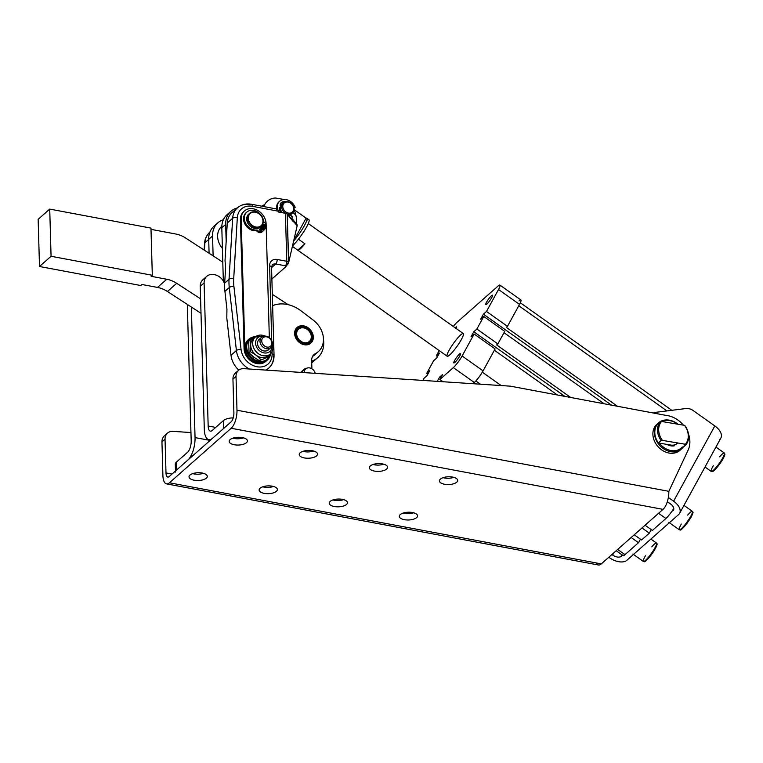 <?xml version="1.0" encoding="UTF-8"?>
<svg xmlns="http://www.w3.org/2000/svg" width="763" height="763" viewBox="0 0 763 763"><rect width="100%" height="100%" fill="white"/><g stroke="black" fill="none" stroke-linecap="round" stroke-linejoin="round"><path stroke-width="1.14" d="M680.386 529.465A10.434 1.726 -54.6 0 0 687.921 522.054A10.434 1.726 -54.6 0 0 692.432 512.498M687.654 515.149A11.302 1.869 125.4 0 1 690.286 512.402A11.302 1.869 125.4 0 1 692.356 511.344A11.302 1.869 125.4 0 1 687.339 521.634A11.302 1.869 125.4 0 1 679.27 529.77A11.302 1.869 125.4 0 1 681.321 524.067M679.27 529.77A11.302 1.869 -54.6 0 0 687.339 521.634A11.302 1.869 -54.6 0 0 692.356 511.344C692.394 513.089 694.959 509.655 689.943 519.04C679.375 533.699 680.663 529.341 679.27 529.77L668.789 522.331M644.506 561.158A10.434 1.726 -54.6 0 0 652.041 553.747A10.434 1.726 -54.6 0 0 656.552 544.191M651.764 546.852A11.302 1.869 125.4 0 1 654.406 544.095A11.302 1.869 125.4 0 1 656.476 543.037A11.302 1.869 125.4 0 1 651.459 553.337A11.302 1.869 125.4 0 1 643.39 561.473A11.302 1.869 125.4 0 1 645.441 555.769M643.39 561.473A11.302 1.869 -54.6 0 0 651.459 553.337A11.302 1.869 -54.6 0 0 656.476 543.037C656.514 544.782 659.079 541.349 654.063 550.733C643.486 565.393 644.783 561.043 643.39 561.473L632.909 554.024M307.394 367.985A6.209 5.007 -131.5 0 1 315.243 373.336A6.209 5.007 48.5 0 0 309.025 367.833A6.209 5.007 48.5 0 0 304.294 372.621A6.209 5.007 -131.5 0 1 307.394 367.985L305.858 368.415A6.953 5.608 48.5 0 0 302.434 372.497A6.953 5.608 -131.5 0 1 304.008 369.406A6.953 5.608 -131.5 0 1 306.678 368.262M292.048 218.018A10.434 8.412 -131.5 0 1 290.837 218.657A10.434 8.412 48.5 0 0 292.048 218.018L292.668 217.474A10.434 8.412 -131.5 0 1 290.617 218.39A10.434 8.412 48.5 0 0 292.668 217.474L292.048 218.018M279.63 201.251A10.434 8.412 -131.5 0 1 295.176 207.355L293.974 208.07L295.176 207.355A10.434 8.412 48.5 0 0 283.702 199.515A10.434 8.412 48.5 0 0 277.417 209.176A10.434 8.412 -131.5 0 1 279.63 201.251L279.01 201.794A10.434 8.412 48.5 0 0 276.673 208.995A10.434 8.412 -131.5 0 1 279.325 201.527M284.313 201.995A8.288 6.676 48.5 0 0 280.755 203.139A8.288 6.676 -131.5 0 1 284.313 201.995M279.697 207.803A1.583 1.278 48.5 0 0 279.296 207.87A1.583 1.278 -131.5 0 1 280.307 207.946L280.307 207.946A1.583 1.278 48.5 0 0 279.697 207.803A6.953 5.608 48.5 0 0 279.792 209.444A6.953 5.608 48.5 0 0 281.07 212.496A6.953 5.608 -131.5 0 1 279.792 209.444A6.953 5.608 -131.5 0 1 279.697 207.803M295.176 207.355L293.898 207.736L295.176 207.355M278.428 212A10.434 8.412 -131.5 0 1 278.123 211.351A10.434 8.412 48.5 0 0 278.428 212M291.733 215.996L292.668 217.474L290.054 214.975L291.733 215.996M280.479 203.444A1.583 1.278 48.5 0 0 280.784 205.466A1.583 1.278 -131.5 0 1 280.479 203.444A8.288 6.676 -131.5 0 1 286.058 201.527A8.288 6.676 48.5 0 0 281.051 202.863A8.288 6.676 48.5 0 0 280.479 203.444M280.355 207.259A1.583 1.278 48.5 0 0 279.201 208.633A8.288 6.676 48.5 0 0 280.708 212.419A8.288 6.676 -131.5 0 1 279.201 208.633A1.583 1.278 -131.5 0 1 280.355 207.259M281.652 204.131A6.953 5.608 48.5 0 0 280.574 205.228A6.953 5.608 -131.5 0 1 281.309 204.398A6.953 5.608 -131.5 0 1 281.652 204.131M290.217 215.071A6.953 5.608 48.5 0 0 290.837 214.517A6.953 5.608 -131.5 0 1 290.522 214.823A6.953 5.608 -131.5 0 1 290.217 215.071M297.742 250.159A13.915 2.299 -54.6 0 0 304.942 243.798L297.742 250.159L292.401 246.363L297.742 250.159A13.915 2.299 125.4 0 1 297.742 250.159L304.942 243.798L298.438 239.181L304.942 243.798A13.915 2.299 125.4 0 1 297.761 250.169L447.175 356.254A13.915 2.299 -54.6 0 0 449.731 354.938A13.915 2.299 -54.6 0 0 459.45 342.749A13.915 2.299 -54.6 0 0 463.284 333.565A13.915 2.299 -54.6 0 0 460.728 334.871A13.915 2.299 -54.6 0 0 451.009 347.07A13.915 2.299 -54.6 0 0 447.175 356.254A13.915 2.299 -54.6 0 0 449.731 354.938A13.915 2.299 125.4 0 1 452.631 344.618A13.915 2.299 125.4 0 1 463.322 335.167A13.915 2.299 125.4 0 1 449.731 354.938A13.915 2.299 -54.6 0 0 459.45 342.749A13.915 2.299 -54.6 0 0 463.284 333.565L313.86 227.488A13.915 2.299 125.4 0 1 313.879 227.498L308.271 223.521L313.879 227.498A13.915 2.299 -54.6 0 0 313.851 227.479A13.915 2.299 125.4 0 1 313.86 227.488M651.02 530.037L649.313 533.165L641.588 539.985L634.253 534.777L641.588 539.985L649.313 533.165L651.02 530.037M671.364 512.068A10.434 1.726 125.4 0 1 665.908 518.497L652.394 530.438L645.059 525.23L652.394 530.438L665.908 518.497L658.574 513.299L665.908 518.497A10.434 1.726 -54.6 0 0 671.364 512.068A10.434 1.726 -54.6 0 0 673.777 508.416A10.434 1.726 125.4 0 1 671.364 512.068L673.767 509.226L671.364 512.068M616.189 550.733L623.085 555.626A10.434 1.726 -54.6 0 0 625.002 554.644L617.658 549.436L625.002 554.644L638.507 542.712L631.173 537.505L638.507 542.712L640.224 539.584L638.507 542.712L625.002 554.644A10.434 1.726 125.4 0 1 622.951 554.835M456.226 328.557A5.78 0.954 -54.6 0 0 456.608 326.888A5.78 0.954 -54.6 0 0 455.158 327.804A5.78 0.954 125.4 0 1 456.226 328.557M454.634 360.479A5.78 0.954 -54.6 0 0 453.851 362.921A5.78 0.954 -54.6 0 0 457.972 358.763A5.78 0.954 -54.6 0 0 460.537 353.498A5.78 0.954 -54.6 0 0 458.048 355.558A5.78 0.954 -54.6 0 0 454.634 360.479A5.78 0.954 125.4 0 1 460.461 353.469A5.78 0.954 125.4 0 1 456.503 360.689A5.78 0.954 125.4 0 1 454.634 360.479M486.87 304.065A5.78 0.954 -54.6 0 0 490.905 298.991A5.78 0.954 -54.6 0 0 492.497 295.186A5.78 0.954 -54.6 0 0 488.377 299.344A5.78 0.954 -54.6 0 0 485.812 304.609A5.78 0.954 -54.6 0 0 486.87 304.065A5.78 0.954 125.4 0 1 488.072 299.773A5.78 0.954 125.4 0 1 492.516 295.844A5.78 0.954 125.4 0 1 486.87 304.065M442.941 381.729L439.841 379.535L442.588 374.519L439.498 377.246L440.652 378.057L439.498 377.246L437.247 381.357L439.498 377.246L442.588 374.519L439.841 379.535L442.941 381.729M641.979 527.958L649.313 533.165L641.979 527.958M423.961 378.362L427.051 375.634L429.798 370.618L426.708 373.345L427.852 374.156L426.708 373.345L433.584 360.804L436.665 358.076L439.421 353.059L436.331 355.787L437.476 356.598L436.331 355.787L439.183 350.579L436.331 355.787L439.421 353.059L436.665 358.076L433.584 360.804L426.708 373.345L429.798 370.618L427.051 375.634L423.961 378.362L422.836 380.413L423.961 378.362M480.404 384.199L475.854 380.966L480.404 384.199M472.946 383.703L474.319 382.492L453.346 367.594L439.841 379.535L453.346 367.594A10.434 1.726 -54.6 0 0 462.101 355.978L483.074 370.875A10.434 1.726 125.4 0 1 474.319 382.492L472.946 383.703M518.993 300.965A10.434 1.726 125.4 0 1 519.508 304.399L507.481 326.354L506.317 327.375L507.481 326.354L486.498 311.457L483.418 314.184L611.554 405.163L483.418 314.184L480.661 319.201L483.752 316.473L504.725 331.371L483.752 316.473L476.875 329.015L473.794 331.743L564.849 396.388L473.794 331.743L471.038 336.76L474.128 334.032L495.101 348.929L483.074 370.875L495.101 348.929L474.128 334.032L462.101 355.978L474.128 334.032L471.038 336.76L473.794 331.743L476.875 329.015L497.858 343.913L476.875 329.015L483.752 316.473L480.661 319.201L483.418 314.184L486.498 311.457L498.525 289.511A10.434 1.726 -54.6 0 0 498.02 286.077L457.113 322.224A10.434 1.726 -54.6 0 0 453.279 326.469A10.434 1.726 125.4 0 1 457.113 322.224L498.02 286.077A10.434 1.726 125.4 0 1 499.937 285.095A10.434 1.726 125.4 0 1 498.525 289.511L519.508 304.399A10.434 1.726 -54.6 0 0 520.91 299.983L499.937 285.095M617.448 406.269L506.317 327.375L617.448 406.269M504 332.697L604.096 403.761L504 332.697M570.734 397.494L496.694 344.933L497.858 343.913L504.725 331.371L497.858 343.913L496.694 344.933L570.734 397.494M494.376 350.255L557.391 394.986L494.376 350.255M482.33 372.182L501.167 385.563L482.33 372.182M666.938 410.914L518.773 305.734L666.938 410.914M667.329 501.682L670.801 504.143L667.329 501.673M449.731 354.938A13.915 2.299 125.4 0 1 452.631 344.618A13.915 2.299 125.4 0 1 463.322 335.167A13.915 2.299 125.4 0 1 449.731 354.938M486.498 311.457L507.481 326.354L519.508 304.399L498.525 289.511L486.498 311.457M462.101 355.978A10.434 1.726 125.4 0 1 453.346 367.594L474.319 382.492A10.434 1.726 -54.6 0 0 483.074 370.875L462.101 355.978M622.064 554.901L621.301 556.284L622.513 555.226L621.301 556.284A6.953 3.958 28.7 0 1 612.622 555.044L613.853 552.793L612.622 555.044L611.897 554.529L612.622 555.044A6.953 3.958 -151.3 0 0 621.301 556.284L622.064 554.901M264.627 222.519A3.91 3.157 -131.5 0 1 265.915 227.126L264.427 229.32L261.099 226.392L264.427 229.32L265.2 228.633L261.814 225.657L265.2 228.633L265.915 227.126A3.91 3.157 48.5 0 0 264.627 222.519L263.607 221.613L264.627 222.519M246.831 212.085A10.777 8.689 -131.5 0 1 257.16 211.713A10.777 8.689 -131.5 0 1 263.607 221.613A10.777 8.689 48.5 0 0 252.467 210.264A10.777 8.689 48.5 0 0 244.599 220.507A10.777 8.689 48.5 0 0 257.169 230.006A10.777 8.689 -131.5 0 1 245.915 223.769A10.777 8.689 -131.5 0 1 246.831 212.085L246.058 212.772A10.777 8.689 48.5 0 0 245.142 224.456A10.777 8.689 48.5 0 0 256.397 230.693L257.169 230.006L258.19 230.912L257.169 230.006L256.397 230.693L257.417 231.59L258.19 230.912A3.91 3.157 48.5 0 0 262.672 231.361L263.912 230.312L262.672 231.361A3.91 3.157 -131.5 0 1 258.19 230.912L257.417 231.59A3.91 3.157 48.5 0 0 261.9 232.047L263.912 230.312L260.269 227.116L263.912 230.312L261.9 232.047A3.91 3.157 -131.5 0 1 257.417 231.59L256.397 230.693A10.777 8.689 -131.5 0 1 244.98 224.179A10.777 8.689 -131.5 0 1 246.459 212.438M264.542 226.678A1.307 1.049 48.5 0 0 263.035 224.971A1.307 1.049 -131.5 0 1 264.542 226.678M261.184 231.036A1.307 1.049 48.5 0 0 259.687 229.339A1.307 1.049 -131.5 0 1 261.184 231.036M263.531 226.325A1.307 1.049 48.5 0 0 264.818 224.646A1.307 1.049 48.5 0 0 263.531 226.325M260.173 230.684A1.307 1.049 48.5 0 0 261.471 229.005A1.307 1.049 48.5 0 0 260.173 230.684M249.663 213.287A8.698 7.01 -131.5 0 1 260.669 215.166A8.698 7.01 -131.5 0 1 261.175 226.325A8.698 7.01 -131.5 0 1 253.259 226.859A8.698 7.01 48.5 0 0 262.977 219.553A8.698 7.01 48.5 0 0 250.006 213.011A8.698 7.01 48.5 0 0 253.259 226.859A8.698 7.01 -131.5 0 1 249.663 213.287L248.728 214.107A8.698 7.01 48.5 0 0 252.334 227.67A8.698 7.01 48.5 0 0 260.24 227.145A8.698 7.01 48.5 0 0 260.269 227.116A8.698 7.01 -131.5 0 1 252.334 227.67A8.698 7.01 -131.5 0 1 246.907 220.774A8.698 7.01 -131.5 0 1 249.215 213.726M264.818 224.646A1.307 1.049 -131.5 0 1 264.694 226.649A1.307 1.049 -131.5 0 1 263.006 225.161A1.307 1.049 -131.5 0 1 264.818 224.646M261.471 229.005A1.307 1.049 -131.5 0 1 261.347 231.008A1.307 1.049 -131.5 0 1 259.658 229.529A1.307 1.049 -131.5 0 1 261.471 229.005M255.195 337.122A13.219 10.653 48.5 0 0 249.53 355.005A13.219 10.653 48.5 0 0 269.234 356.674A13.219 10.653 -131.5 0 1 249.53 355.005A13.219 10.653 -131.5 0 1 255.195 337.122M255.672 336.721A13.915 11.207 48.5 0 0 245.772 347.241A13.915 11.207 48.5 0 0 256.502 361.528A13.915 11.207 48.5 0 0 270.092 355.94A13.915 11.207 -131.5 0 1 267.441 359.945A13.915 11.207 -131.5 0 1 249.835 356.941A13.915 11.207 -131.5 0 1 249.024 339.096A13.915 11.207 -131.5 0 1 255.672 336.721M249.024 339.096L248.099 339.907A13.915 11.207 48.5 0 0 244.847 347.995A13.915 11.207 48.5 0 0 252.973 361.128A13.915 11.207 48.5 0 0 266.516 360.765A13.915 11.207 48.5 0 0 266.964 360.336A13.915 11.207 -131.5 0 1 266.516 360.765A13.915 11.207 -131.5 0 1 252.973 361.128A13.915 11.207 -131.5 0 1 244.847 347.995A13.915 11.207 -131.5 0 1 248.576 339.516M269.339 337.732L266.173 226.268L269.339 337.732M244.427 210.95L243.655 211.628A13.915 11.207 48.5 0 0 240.412 219.715L241.175 219.038L240.412 219.715L244.074 348.681A13.915 11.207 48.5 0 0 252.2 361.805A13.915 11.207 48.5 0 0 265.743 361.443A13.915 11.207 48.5 0 0 266.115 361.09A13.915 11.207 -131.5 0 1 252.467 361.958A13.915 11.207 -131.5 0 1 244.074 348.681L244.847 347.995L241.175 219.038A13.915 11.207 -131.5 0 1 244.427 210.95A13.915 11.207 -131.5 0 1 257.98 210.588A13.915 11.207 -131.5 0 1 266.106 223.712L266.144 225.104L266.106 223.712A13.915 11.207 48.5 0 0 253.278 208.795A13.915 11.207 48.5 0 0 241.175 219.038L244.847 347.995L244.074 348.681L240.412 219.715A13.915 11.207 -131.5 0 1 244.055 211.303M255.576 343.102A9.127 7.353 -131.5 0 1 263.225 336.33A9.127 7.353 48.5 0 0 255.576 343.102A9.127 7.353 48.5 0 0 263.979 352.897A9.127 7.353 48.5 0 0 271.933 346.192A9.127 7.353 -131.5 0 1 263.979 352.897A9.127 7.353 -131.5 0 1 255.576 343.102M252.667 343.588A11.302 9.108 48.5 0 0 259.267 354.251A11.302 9.108 48.5 0 0 270.274 353.965A11.302 9.108 -131.5 0 1 259.267 354.251A11.302 9.108 -131.5 0 1 252.667 343.588A11.302 9.108 -131.5 0 1 255.309 337.017A11.302 9.108 48.5 0 0 252.667 343.588M266.106 336.187L255.309 337.017L253.345 338.762A11.302 9.108 48.5 0 0 250.703 345.324A11.302 9.108 48.5 0 0 256.015 355.129A11.302 9.108 48.5 0 0 266.134 357.036A11.302 9.108 48.5 0 0 268.309 355.701L270.274 353.965L272.439 343.36M255.309 337.017A11.302 9.108 -131.5 0 1 265.038 336.063M272.42 344.428A11.302 9.108 -131.5 0 1 270.274 353.965M269.387 348.538A6.953 5.608 -131.5 0 1 262.482 350.484A6.953 5.608 -131.5 0 1 257.532 343.464A6.953 5.608 -131.5 0 1 260.584 338.572M269.215 354.738A11.302 9.108 -131.5 0 1 266.134 357.036A11.302 9.108 -131.5 0 1 256.015 355.129L260.717 359.43L259.325 360.651L260.717 359.43L256.015 355.129L250.417 351.629L249.034 352.849L253.726 357.151L259.325 360.651L269.282 356.655L259.325 360.651L253.726 357.151L249.034 352.849L248.7 341.051L254.27 337.933L248.7 341.051L249.034 352.849L250.417 351.629L250.083 339.821L250.703 345.324A11.302 9.108 -131.5 0 1 254.403 337.98M266.134 357.036L270.665 355.424L270.846 353.412L270.665 355.424L266.134 357.036M250.703 345.324L250.417 351.629L256.015 355.129A11.302 9.108 -131.5 0 1 250.703 345.324M269.282 356.655L270.665 355.424L269.282 356.655M304.418 326.478L304.418 326.478A10.434 8.412 48.5 0 0 303.407 326.221L303.245 326.192A10.434 8.412 48.5 0 0 302.234 326.059L302.081 326.049A10.434 8.412 48.5 0 0 301.089 326.059L300.937 326.068A10.434 8.412 48.5 0 0 299.973 326.202L299.83 326.23A10.434 8.412 48.5 0 0 298.924 326.497L298.791 326.545A10.434 8.412 48.5 0 0 297.942 326.936L297.818 327.003A10.434 8.412 48.5 0 0 297.055 327.508L296.941 327.594A10.434 8.412 48.5 0 0 296.874 327.651A10.434 8.412 -131.5 0 1 296.941 327.594L297.055 327.508A10.434 8.412 -131.5 0 1 297.818 327.003L297.942 326.936A10.434 8.412 -131.5 0 1 298.791 326.545L298.924 326.497A10.434 8.412 -131.5 0 1 299.83 326.23L299.973 326.202A10.434 8.412 -131.5 0 1 300.937 326.068L301.089 326.059A10.434 8.412 -131.5 0 1 302.081 326.049L302.234 326.059A10.434 8.412 -131.5 0 1 303.245 326.192L303.407 326.221A10.434 8.412 -131.5 0 1 304.418 326.478M303.56 326.469A9.909 7.983 -131.5 0 1 311.628 341.357A9.909 7.983 -131.5 0 1 296.254 338.476A9.909 7.983 -131.5 0 1 303.56 326.469A9.909 7.983 48.5 0 0 296.254 338.476A9.909 7.983 48.5 0 0 311.628 341.357A9.909 7.983 48.5 0 0 303.56 326.469M310.675 343.283A10.434 8.412 48.5 0 0 310.894 343.064L310.999 342.959A10.434 8.412 48.5 0 0 311.571 342.244L311.647 342.129A10.434 8.412 48.5 0 0 312.115 341.319L312.181 341.185A10.434 8.412 48.5 0 0 312.525 340.308L312.572 340.164A10.434 8.412 48.5 0 0 312.801 339.22L312.82 339.068A10.434 8.412 48.5 0 0 312.925 338.076L312.925 337.914A10.434 8.412 48.5 0 0 312.897 336.893L312.887 336.731A10.434 8.412 48.5 0 0 312.735 335.691L312.696 335.529A10.434 8.412 48.5 0 0 312.42 334.48L312.363 334.328A10.434 8.412 48.5 0 0 311.962 333.297L311.895 333.145A10.434 8.412 48.5 0 0 311.38 332.153L311.294 332A10.434 8.412 48.5 0 0 310.675 331.056L310.57 330.913A10.434 8.412 48.5 0 0 309.854 330.036L309.73 329.902A10.434 8.412 48.5 0 0 308.929 329.101L308.805 328.987A10.434 8.412 48.5 0 0 307.928 328.271L307.794 328.176A10.434 8.412 48.5 0 0 306.86 327.565L306.707 327.48A10.434 8.412 48.5 0 0 305.734 326.974L305.581 326.907A10.434 8.412 48.5 0 0 304.58 326.526A10.434 8.412 -131.5 0 1 305.581 326.907L305.734 326.974A10.434 8.412 -131.5 0 1 306.707 327.48L306.86 327.565A10.434 8.412 -131.5 0 1 307.794 328.176L307.928 328.271A10.434 8.412 -131.5 0 1 308.805 328.987L308.929 329.101A10.434 8.412 -131.5 0 1 309.73 329.902L309.854 330.036A10.434 8.412 -131.5 0 1 310.57 330.913L310.675 331.056A10.434 8.412 -131.5 0 1 311.294 332L311.38 332.153A10.434 8.412 -131.5 0 1 311.895 333.145L311.962 333.297A10.434 8.412 -131.5 0 1 312.363 334.328L312.42 334.48A10.434 8.412 -131.5 0 1 312.696 335.529L312.735 335.691A10.434 8.412 -131.5 0 1 312.887 336.731L312.897 336.893A10.434 8.412 -131.5 0 1 312.925 337.399A10.434 8.412 -131.5 0 1 312.925 337.914L312.925 338.076A10.434 8.412 -131.5 0 1 312.82 339.068L312.801 339.22A10.434 8.412 -131.5 0 1 312.572 340.164L312.525 340.308A10.434 8.412 -131.5 0 1 312.181 341.185L312.115 341.319A10.434 8.412 -131.5 0 1 311.647 342.129L311.571 342.244A10.434 8.412 -131.5 0 1 310.999 342.959L310.894 343.064A10.434 8.412 -131.5 0 1 310.675 343.283M303.579 327.098A9.213 7.43 -131.5 0 1 311.085 340.947A9.213 7.43 -131.5 0 1 296.778 338.257A9.213 7.43 -131.5 0 1 303.579 327.098A9.213 7.43 48.5 0 0 296.778 338.257A9.213 7.43 48.5 0 0 311.085 340.947A9.213 7.43 48.5 0 0 303.579 327.098M309.416 342.082A8.698 7.01 -131.5 0 1 298.333 340.279A8.698 7.01 -131.5 0 1 297.904 329.053A8.698 7.01 48.5 0 0 297.828 329.12A8.698 7.01 48.5 0 0 296.53 337.437A8.698 7.01 48.5 0 0 303.951 343.531A8.698 7.01 48.5 0 0 309.339 342.158A8.698 7.01 48.5 0 0 309.416 342.082M683.286 447.156L682.303 446.994L683.286 447.156L685.985 444.772L685.384 444.266L662.456 440.394L661.082 440.575L658.383 442.96A17.387 14.011 -131.5 0 1 657.487 424.018L660.195 421.634L661.569 421.462L684.497 425.325A16.519 13.314 -131.5 0 1 685.384 444.266L685.985 444.772A17.387 14.011 48.5 0 0 685.098 425.84A17.387 14.011 -131.5 0 1 685.985 444.772L683.286 447.156M674.73 445.716L666.948 444.4L674.73 445.716A11.302 9.108 -131.5 0 1 666.948 444.4L658.383 442.96L666.948 444.4A11.302 9.108 48.5 0 0 674.73 445.716M667.711 444.533A10.434 8.412 48.5 0 0 673.147 445.449A10.434 8.412 -131.5 0 1 667.711 444.533M677.296 443.408A10.434 8.412 -131.5 0 1 670.839 445.058M661.569 421.462L660.195 421.634A17.387 14.011 48.5 0 0 661.082 440.575L662.456 440.394A16.519 13.314 -131.5 0 1 661.569 421.462A16.519 13.314 48.5 0 0 662.456 440.394L685.384 444.266A16.519 13.314 48.5 0 0 684.497 425.325L661.569 421.462M660.195 421.634L657.487 424.018A17.387 14.011 48.5 0 0 658.383 442.96L661.082 440.575A17.387 14.011 -131.5 0 1 660.195 421.634M659.375 443.122A16.519 13.314 48.5 0 0 682.303 446.994A16.519 13.314 -131.5 0 1 659.375 443.122M677.582 424.161A16.519 13.314 48.5 0 0 661.998 421.538A16.519 13.314 -131.5 0 1 677.582 424.161M609.532 557.772L608.807 557.257L609.532 557.772A13.915 7.907 -151.3 0 0 626.9 560.261L678.603 514.596A13.915 7.907 -151.3 0 0 673.586 501.196L668.35 497.486L673.586 501.196A13.915 7.907 28.7 0 1 679.614 513.337A13.915 7.907 28.7 0 1 678.603 514.596L626.9 560.261A13.915 7.907 28.7 0 1 609.532 557.772M679.614 513.337L720.863 438.076A13.915 7.907 -151.3 0 0 714.836 425.935L693.138 410.532A10.434 8.412 48.5 0 0 685.994 408.529L655.779 412.316A10.434 8.412 48.5 0 0 653.395 413.021A10.434 8.412 -131.5 0 1 655.779 412.316L685.994 408.529A10.434 8.412 -131.5 0 1 693.138 410.532L714.836 425.935A13.915 7.907 28.7 0 1 719.843 439.326M670.496 503.923A6.953 3.958 28.7 0 1 673.004 510.619A6.953 3.958 -151.3 0 0 673.51 509.989A6.953 3.958 -151.3 0 0 670.496 503.923M714.836 425.935L673.586 501.196L714.836 425.935M654.435 433.308A17.387 14.011 48.5 0 0 666.032 450.189A17.387 14.011 48.5 0 0 683.171 447.137A17.387 14.011 -131.5 0 1 681.512 448.959A17.387 14.011 -131.5 0 1 664.716 449.493A17.387 14.011 -131.5 0 1 654.435 433.308A17.387 14.011 -131.5 0 1 658.488 422.902A17.387 14.011 -131.5 0 1 660.119 421.701A17.387 14.011 48.5 0 0 654.435 433.308M677.983 424.228A17.387 14.011 48.5 0 0 660.233 421.634A17.387 14.011 -131.5 0 1 677.983 424.228M658.488 422.902L656.953 424.266A17.387 14.011 48.5 0 0 652.899 434.672A17.387 14.011 48.5 0 0 663.181 450.857A17.387 14.011 48.5 0 0 679.976 450.323A17.387 14.011 48.5 0 0 680.71 449.607A17.387 14.011 -131.5 0 1 663.715 451.162A17.387 14.011 -131.5 0 1 652.899 434.672A17.387 14.011 -131.5 0 1 657.754 423.618M281.719 207.736A6.953 5.608 48.5 0 0 285.867 213.411A6.953 5.608 -131.5 0 1 281.719 207.736A6.953 5.608 -131.5 0 1 283.245 202.7A6.953 5.608 -131.5 0 1 292.048 204.198A6.953 5.608 -131.5 0 1 292.448 213.125A6.953 5.608 -131.5 0 1 286.945 213.907A6.953 5.608 48.5 0 0 294.079 209.472A6.953 5.608 48.5 0 0 287.374 201.575A6.953 5.608 48.5 0 0 281.719 207.736M282.873 207.422A6.085 4.902 -131.5 0 1 290.035 202.796A6.085 4.902 -131.5 0 1 291.781 212.496A6.085 4.902 -131.5 0 1 282.873 207.422A6.085 4.902 48.5 0 0 291.781 212.496A6.085 4.902 48.5 0 0 290.035 202.796A6.085 4.902 48.5 0 0 282.873 207.422M283.245 202.7L281.967 203.816A6.953 5.608 48.5 0 0 280.45 208.862A6.953 5.608 48.5 0 0 282.367 212.734A6.953 5.608 -131.5 0 1 280.45 208.862A6.953 5.608 -131.5 0 1 282.653 203.32M291.762 213.621A6.953 5.608 -131.5 0 1 288.223 215.424A6.953 5.608 48.5 0 0 291.18 214.25L292.448 213.125M306.774 220.44A17.387 2.871 125.4 0 1 306.259 227.555A17.387 2.871 125.4 0 1 292.506 245.896A17.387 2.871 -54.6 0 0 304.408 230.664A17.387 2.871 -54.6 0 0 308.881 219.687L306.783 218.199A17.387 2.871 125.4 0 1 303.75 226.773A17.387 2.871 125.4 0 1 293.641 240.994A17.387 2.871 -54.6 0 0 304.485 225.476A17.387 2.871 -54.6 0 0 306.106 218.151A17.387 2.871 125.4 0 1 306.783 218.199M294.842 210.149L306.106 218.151L294.842 210.149M293.679 240.831L306.106 218.151L293.679 240.831M232.829 438.172A9.127 3.891 178.4 0 0 243.55 437.867A9.127 3.891 -1.6 0 1 234.05 438.458A9.127 3.891 -1.6 0 1 232.829 438.172M302.93 451.343A9.127 3.891 178.4 0 0 313.641 451.038A9.127 3.891 -1.6 0 1 304.141 451.62A9.127 3.891 -1.6 0 1 302.93 451.343M192.705 473.623A9.127 3.891 178.4 0 0 203.425 473.318A9.127 3.891 -1.6 0 1 193.926 473.899A9.127 3.891 -1.6 0 1 192.705 473.623M262.796 486.784A9.127 3.891 178.4 0 0 273.516 486.479A9.127 3.891 -1.6 0 1 264.017 487.061A9.127 3.891 -1.6 0 1 262.796 486.784M173.363 431.391L190.95 432.545L173.363 431.391A10.434 8.412 48.5 0 0 165.037 439.183L165.991 472.936L172.018 474.061L165.991 472.936A6.953 2.861 -79.4 0 0 167.793 477.047A6.953 2.861 -79.4 0 0 169.262 476.503L176.587 470.027L169.262 476.503A6.953 2.861 100.6 0 1 165.991 472.936L165.037 439.183A10.434 8.412 -131.5 0 1 167.469 433.117A10.434 8.412 -131.5 0 1 173.363 431.391M238.466 370.408L235.376 373.136A10.434 8.412 48.5 0 0 232.944 379.192L233.898 412.955A6.953 2.861 100.6 0 1 230.989 421.968L223.664 428.444L230.989 421.968A6.953 2.861 -79.4 0 0 233.898 412.955L232.944 379.192L236.025 376.474A10.434 8.412 -131.5 0 1 238.466 370.408A10.434 8.412 -131.5 0 1 244.351 368.682L510.457 386.173L666.213 415.425A23.911 19.266 -131.5 0 1 683.429 425.153A23.911 19.266 48.5 0 0 666.213 415.425L510.457 386.173L244.351 368.682A10.434 8.412 48.5 0 0 236.025 376.474L236.988 410.227A13.915 5.723 100.6 0 1 231.17 428.262L663.018 509.369L601.282 563.895A13.915 5.723 100.6 0 1 596.027 562.913M688.445 433.87A23.911 19.266 -131.5 0 1 688.169 449.989L668.836 491.334A13.915 5.723 100.6 0 1 663.018 509.369A13.915 5.723 -79.4 0 0 668.836 491.334L236.988 410.227L668.836 491.334L688.169 449.989A23.911 19.266 48.5 0 0 688.445 433.87M166.515 483.876L598.364 564.992A13.915 5.723 -79.4 0 0 601.282 563.895L169.434 482.788L601.282 563.895L663.018 509.369L231.17 428.262L169.434 482.788A13.915 5.723 100.6 0 1 166.515 483.876A13.915 5.723 100.6 0 1 162.91 475.664L161.947 441.901A10.434 8.412 -131.5 0 1 166.143 434.719M167.469 433.117L164.388 435.845A10.434 8.412 48.5 0 0 161.947 441.901L162.91 475.664A13.915 5.723 -79.4 0 0 169.434 482.788L231.17 428.262A13.915 5.723 -79.4 0 0 236.988 410.227L236.025 376.474L232.944 379.192A10.434 8.412 -131.5 0 1 237.131 372.01M175.509 472.078A10.434 4.444 -1.6 0 1 176.587 470.027L187.774 460.137A17.387 7.153 -79.4 0 0 195.051 437.6L210.102 440.423L195.051 437.6L191.341 307.022L201.012 313.307L191.341 307.022L195.051 437.6A17.387 7.153 100.6 0 1 187.774 460.137L212.476 438.324L176.587 470.027L176.367 462.159L187.555 452.278A8.698 3.577 -79.4 0 0 191.189 441.004L187.307 304.399L191.189 441.004A8.698 3.577 100.6 0 1 187.555 452.278L176.367 462.159A10.434 4.444 178.4 0 0 175.28 464.209L175.48 471.009M332.887 499.946A9.127 3.891 178.4 0 0 343.608 499.641A9.127 3.891 -1.6 0 1 334.108 500.232A9.127 3.891 -1.6 0 1 332.887 499.946M373.021 464.505A9.127 3.891 178.4 0 0 383.732 464.2A9.127 3.891 -1.6 0 1 374.232 464.781A9.127 3.891 -1.6 0 1 373.021 464.505M402.988 513.108A9.127 3.891 178.4 0 0 413.699 512.803A9.127 3.891 -1.6 0 1 404.199 513.394A9.127 3.891 -1.6 0 1 402.988 513.108M443.112 477.667A9.127 3.891 178.4 0 0 453.823 477.361A9.127 3.891 -1.6 0 1 444.324 477.953A9.127 3.891 -1.6 0 1 443.112 477.667M161.947 441.901L165.037 439.183L161.947 441.901M444.505 484.238A9.127 3.891 178.4 0 0 457.686 480.404A9.127 3.891 178.4 0 0 448.444 476.78A9.127 3.891 178.4 0 0 439.431 480.919A9.127 3.891 178.4 0 0 444.505 484.238A9.127 3.891 -1.6 0 1 443.503 477.543A9.127 3.891 -1.6 0 1 457.666 480.204A9.127 3.891 -1.6 0 1 444.505 484.238M404.38 519.679A9.127 3.891 178.4 0 0 417.552 515.845A9.127 3.891 178.4 0 0 408.319 512.221A9.127 3.891 178.4 0 0 399.307 516.36A9.127 3.891 178.4 0 0 404.38 519.679A9.127 3.891 -1.6 0 1 403.379 512.984A9.127 3.891 -1.6 0 1 417.542 515.645A9.127 3.891 -1.6 0 1 404.38 519.679M374.414 471.076A9.127 3.891 178.4 0 0 387.594 467.233A9.127 3.891 178.4 0 0 378.353 463.608A9.127 3.891 178.4 0 0 369.34 467.757A9.127 3.891 178.4 0 0 374.414 471.076A9.127 3.891 -1.6 0 1 373.412 464.381A9.127 3.891 -1.6 0 1 387.575 467.042A9.127 3.891 -1.6 0 1 374.414 471.076M334.289 506.518A9.127 3.891 178.4 0 0 347.461 502.683A9.127 3.891 178.4 0 0 338.228 499.059A9.127 3.891 178.4 0 0 329.215 503.199A9.127 3.891 178.4 0 0 334.289 506.518A9.127 3.891 -1.6 0 1 333.278 499.822A9.127 3.891 -1.6 0 1 347.442 502.483A9.127 3.891 -1.6 0 1 334.289 506.518M304.323 457.914A9.127 3.891 178.4 0 0 317.494 454.071A9.127 3.891 178.4 0 0 308.262 450.447A9.127 3.891 178.4 0 0 299.249 454.595A9.127 3.891 178.4 0 0 304.323 457.914A9.127 3.891 -1.6 0 1 303.312 451.21A9.127 3.891 -1.6 0 1 317.484 453.871A9.127 3.891 -1.6 0 1 304.323 457.914M264.198 493.356A9.127 3.891 178.4 0 0 277.37 489.512A9.127 3.891 178.4 0 0 268.137 485.888A9.127 3.891 178.4 0 0 259.124 490.037A9.127 3.891 178.4 0 0 264.198 493.356A9.127 3.891 -1.6 0 1 263.187 486.66A9.127 3.891 -1.6 0 1 277.351 489.321A9.127 3.891 -1.6 0 1 264.198 493.356M234.231 444.743A9.127 3.891 178.4 0 0 247.403 440.909A9.127 3.891 178.4 0 0 238.17 437.285A9.127 3.891 178.4 0 0 229.158 441.424A9.127 3.891 178.4 0 0 234.231 444.743A9.127 3.891 -1.6 0 1 233.22 438.048A9.127 3.891 -1.6 0 1 247.384 440.709A9.127 3.891 -1.6 0 1 234.231 444.743M194.098 480.194A9.127 3.891 178.4 0 0 207.278 476.35A9.127 3.891 178.4 0 0 198.046 472.726A9.127 3.891 178.4 0 0 189.024 476.875A9.127 3.891 178.4 0 0 194.098 480.194A9.127 3.891 -1.6 0 1 193.096 473.489A9.127 3.891 -1.6 0 1 207.259 476.15A9.127 3.891 -1.6 0 1 194.098 480.194M206.744 276.34A11.302 9.108 -131.5 0 1 213.936 274.585A11.302 9.108 48.5 0 0 204.102 282.911L208.165 426.012L204.102 282.911L200.24 286.316L204.102 282.911A11.302 9.108 -131.5 0 1 206.744 276.34L202.882 279.744A11.302 9.108 48.5 0 0 200.24 286.316L200.593 298.838L176.701 283.311L167.44 291.495A26.085 21.021 48.5 0 0 157.502 287.422L166.763 279.248L157.502 287.422A26.085 21.021 -131.5 0 1 167.44 291.495L176.701 283.311A26.085 21.021 48.5 0 0 166.763 279.248L151.15 276.311L152.314 275.29L51.064 256.273L49.729 209.1L150.969 228.108L49.729 209.1L51.064 256.273L152.314 275.29L150.969 228.108L152.314 275.29L151.15 276.311L166.763 279.248A26.085 21.021 -131.5 0 1 176.701 283.311L200.593 298.838L204.312 429.416A17.387 7.153 -79.4 0 0 212.476 438.324L223.664 428.444L223.435 420.585A10.434 4.444 -1.6 0 1 233.22 417.886A10.434 4.444 178.4 0 0 223.435 420.585L212.248 430.466A8.698 3.577 100.6 0 1 208.165 426.012L215.691 427.423L208.165 426.012A8.698 3.577 -79.4 0 0 210.416 431.143A8.698 3.577 -79.4 0 0 212.248 430.466L223.435 420.585L223.664 428.444L212.476 438.324A17.387 7.153 100.6 0 1 208.814 439.688A17.387 7.153 100.6 0 1 204.312 429.416L200.24 286.316A11.302 9.108 -131.5 0 1 205.113 278.39M176.482 466.203A10.434 4.444 -1.6 0 1 176.367 462.159L176.587 470.027M304.113 343.388A8.698 7.01 -131.5 0 1 296.683 337.303A8.698 7.01 -131.5 0 1 297.98 328.987A8.698 7.01 -131.5 0 1 308.986 330.865A8.698 7.01 -131.5 0 1 309.492 342.015A8.698 7.01 -131.5 0 1 304.113 343.388A8.698 7.01 48.5 0 0 310.293 332.697A8.698 7.01 48.5 0 0 296.807 330.417A8.698 7.01 48.5 0 0 304.113 343.388M304.323 342.711A8.174 6.59 -131.5 0 1 297.456 330.522A8.174 6.59 -131.5 0 1 310.131 332.658A8.174 6.59 -131.5 0 1 304.323 342.711A8.174 6.59 48.5 0 0 310.131 332.658A8.174 6.59 48.5 0 0 297.456 330.522A8.174 6.59 48.5 0 0 304.323 342.711M253.621 226.229A8.174 6.59 -131.5 0 1 250.56 213.211A8.174 6.59 -131.5 0 1 262.758 219.372A8.174 6.59 -131.5 0 1 253.621 226.229A8.174 6.59 48.5 0 0 262.758 219.372A8.174 6.59 48.5 0 0 250.56 213.211A8.174 6.59 48.5 0 0 253.621 226.229M263.702 337.265A5.656 4.549 -131.5 0 1 271.819 342.358A5.656 4.549 -131.5 0 1 264.875 346.24A5.656 4.549 -131.5 0 1 263.702 337.265A5.656 4.549 48.5 0 0 264.875 346.24A5.656 4.549 48.5 0 0 271.819 342.358A5.656 4.549 48.5 0 0 263.702 337.265M262.405 336.693A6.953 5.608 48.5 0 0 263.855 347.737A6.953 5.608 48.5 0 0 272.391 342.959A6.953 5.608 48.5 0 0 262.405 336.693A6.953 5.608 -131.5 0 1 270.798 339.22A6.953 5.608 -131.5 0 1 270.827 347.68A6.953 5.608 -131.5 0 1 262.014 346.173A6.953 5.608 -131.5 0 1 261.614 337.256A6.953 5.608 -131.5 0 1 262.405 336.693M259.945 338.867A6.953 5.608 48.5 0 0 259.153 339.43A6.953 5.608 48.5 0 0 257.532 343.464A6.953 5.608 48.5 0 0 261.585 350.036A6.953 5.608 48.5 0 0 268.366 349.855L270.827 347.68M230.96 211.246L227.097 214.661A22.604 18.217 48.5 0 0 221.814 227.794L225.676 224.389A22.604 18.217 -131.5 0 1 230.96 211.246A22.604 18.217 -131.5 0 1 237.36 207.917A22.604 18.217 48.5 0 0 225.676 224.389L221.814 227.794L223.33 281.061L221.814 227.794A22.604 18.217 -131.5 0 1 229.177 213.125M276.492 209.377A3.481 1.431 100.6 0 1 278.123 211.16L252.419 206.325A17.387 14.011 48.5 0 0 237.312 217.77A3.481 1.602 -176.6 0 0 232.658 218.275A20.868 16.815 -131.5 0 1 237.512 207.784A20.868 16.815 48.5 0 0 232.658 218.275L227.26 223.044L225.028 260.641L225.61 267.479L225.028 260.641L226.163 241.537L225.676 224.389L226.163 241.537L227.26 223.044A20.868 16.815 -131.5 0 1 235.128 210.531M217.837 222.834A22.604 18.217 -131.5 0 1 223.359 219.754A22.604 18.217 48.5 0 0 212.553 235.977L213.125 255.882L212.553 235.977L208.7 239.382L212.553 235.977A22.604 18.217 -131.5 0 1 217.837 222.834L213.983 226.249A22.604 18.217 48.5 0 0 208.7 239.382L209.091 253.268L208.7 239.382A22.604 18.217 -131.5 0 1 216.063 224.713M222.796 262.167L185.724 238.075A26.085 21.021 48.5 0 0 175.786 234.012L151.007 229.358L175.786 234.012A26.085 21.021 -131.5 0 1 185.724 238.075L222.796 262.167M316.273 353.116A21.745 17.52 -131.5 0 1 312.582 356.426A21.745 17.52 48.5 0 0 314.499 355.005L318.362 351.59A21.745 17.52 -131.5 0 1 315.481 353.565L312.992 355.768L315.481 353.565A10.434 8.412 48.5 0 0 314.098 354.509A10.434 8.412 48.5 0 0 311.657 360.575L311.895 368.777L311.657 360.575A10.434 8.412 -131.5 0 1 315.481 353.565A21.745 17.52 48.5 0 0 313.221 320.098A21.745 17.52 -131.5 0 1 318.362 351.59M311.676 361.128A26.085 21.021 48.5 0 0 323.455 339.401A26.085 21.021 -131.5 0 1 317.646 357.694A26.085 21.021 -131.5 0 1 311.676 361.128M288.185 304.675L272.315 294.356L288.185 304.675M141.889 284.494L140.735 285.515L39.495 266.497L38.15 219.324L39.495 266.497L140.735 285.515L141.889 284.494L157.502 287.422L141.889 284.494M167.44 291.495L191.341 307.022L167.44 291.495M312.248 360.918A26.085 21.021 -131.5 0 1 311.695 361.9M51.064 256.273L39.495 266.497L51.064 256.273M49.729 209.1L38.15 219.324L49.729 209.1M296.607 224.656L297.169 225.753L288.71 262.31L285.982 266.592L285.333 265.782A3.481 2.995 -38.9 0 0 288.538 262.091A3.481 1.478 178.4 0 0 286.783 261.28L285.419 213.306L286.783 261.28A3.481 1.478 -1.6 0 1 288.538 262.091L287.174 214.126L288.71 262.31L297.169 225.753L287.174 214.126A3.481 1.478 178.4 0 0 285.419 213.306L278.142 211.942L278.123 211.16L278.142 211.942L285.419 213.306A3.481 1.478 -1.6 0 1 287.174 214.126L293.393 221.833L291.638 218.275L292.601 219.191L297.169 225.753L297.112 224.78L292.601 219.191M296.626 224.427L296.425 217.417A20 8.517 178.4 0 0 292.839 212.734A20 8.517 -1.6 0 1 296.425 217.417A20 8.517 -1.6 0 1 296.359 218.218M284.036 199.486L275.453 198.008A18.579 14.974 48.5 0 0 263.845 206.592M293.068 219.916L296.425 223.931M264.675 204.665A18.579 14.974 48.5 0 0 261.795 206.201A18.579 14.974 -131.5 0 1 264.675 204.665M285.982 266.592L271.876 279.048L285.982 266.592L288.538 262.091A3.481 2.995 141.1 0 1 285.333 265.782L275.72 263.979L271.552 267.66L275.72 263.979L285.333 265.782L285.982 266.592M237.512 207.784L232.114 212.553A20.868 16.815 48.5 0 0 227.26 223.044L232.658 218.275L229.043 279.287L224.684 283.13L225.61 267.479L224.684 283.13A52.17 42.041 48.5 0 0 224.923 291.361L226.935 309.129L226.802 318.066L226.935 309.129L224.923 291.361A52.17 42.041 -131.5 0 1 224.684 283.13L229.043 279.287A3.481 1.602 3.4 0 1 233.707 278.772A48.689 39.237 48.5 0 0 233.917 286.449L241.06 349.473A17.387 14.011 48.5 0 0 257.665 366.86A17.387 14.011 48.5 0 0 272.114 353.946L272.048 351.733L272.114 353.946A17.387 14.011 -131.5 0 1 257.665 366.86A17.387 14.011 -131.5 0 1 241.06 349.473L233.917 286.449A48.689 39.237 -131.5 0 1 233.707 278.772L237.312 217.77L233.707 278.772A3.481 1.602 -176.6 0 0 229.043 279.287A52.17 42.041 48.5 0 0 229.281 287.508A3.481 1.354 -6.5 0 1 233.917 286.449A3.481 1.354 173.5 0 0 229.281 287.508L236.416 350.532A3.481 1.354 -6.5 0 1 241.06 349.473A3.481 1.354 173.5 0 0 236.416 350.532A20.868 16.815 48.5 0 0 249.263 368.996A20.868 16.815 -131.5 0 1 236.416 350.532L229.281 287.508A52.17 42.041 -131.5 0 1 229.043 279.287L232.658 218.275A3.481 1.602 3.4 0 1 237.312 217.77A17.387 14.011 -131.5 0 1 252.419 206.325L278.123 211.16A3.481 1.431 -79.4 0 0 277.217 209.1L251.523 204.274A3.481 1.431 100.6 0 1 252.419 206.325A3.481 1.431 -79.4 0 0 251.523 204.274C246.106 203.32 241.432 204.494 237.512 207.784A20.868 16.815 -131.5 0 1 250.789 204.551A3.481 1.431 100.6 0 1 251.523 204.274M204.131 250.045L204.522 243.464A3.481 1.602 3.4 0 1 204.875 242.815A20.868 16.815 -131.5 0 1 209.73 232.314A20.868 16.815 48.5 0 0 204.875 242.815A3.481 1.602 -176.6 0 0 204.522 243.464C204.818 238.933 206.554 235.214 209.73 232.314L209.882 232.19M204.436 250.245L204.875 242.815L208.7 239.439L204.875 242.815L204.436 250.245M286.783 261.28A3.481 1.431 100.6 0 1 285.333 265.782A3.481 1.431 -79.4 0 0 286.783 261.28L277.169 259.468A3.481 1.431 100.6 0 1 275.72 263.979A3.481 1.431 -79.4 0 0 277.169 259.468L286.783 261.28M271.733 340.746L269.606 265.877A8.698 7.01 -131.5 0 1 277.169 259.468A8.698 7.01 48.5 0 0 269.606 265.877L271.733 340.746M271.18 267.823A3.481 1.478 -1.6 0 0 271.542 267.136A3.481 1.478 178.4 0 0 269.606 265.877A3.481 1.478 -1.6 0 1 271.542 267.136L274.041 355.205A3.481 1.478 178.4 0 0 272.114 353.946A3.481 1.478 -1.6 0 1 274.041 355.205A3.481 1.478 -1.6 0 1 273.679 355.892A20.868 16.815 -131.5 0 1 268.805 368.024A20.868 16.815 -131.5 0 1 265.705 370.084A20.868 16.815 48.5 0 0 268.805 368.024L266.421 370.131M272.401 264.79A5.217 4.206 -131.5 0 1 275.72 263.979A5.217 4.206 48.5 0 0 272.401 264.79L271.542 267.136M224.923 291.361L229.281 287.508L224.923 291.361M226.802 318.066L231.017 355.3L236.416 350.532L231.017 355.3A20.868 16.815 48.5 0 0 238.79 370.131A20.868 16.815 -131.5 0 1 231.017 355.3L226.802 318.066M272.639 305.677A31.302 25.227 -131.5 0 1 300.984 310.818L313.221 320.098L300.984 310.818A31.302 25.227 48.5 0 0 272.639 305.677M213.936 274.585L214.651 274.718A11.302 9.108 -131.5 0 1 224.637 284.103A11.302 9.108 48.5 0 0 214.651 274.718L213.936 274.585M313.316 337.055A10.434 8.412 48.5 0 0 307.222 327.203A10.434 8.412 48.5 0 0 297.065 327.48A10.434 8.412 48.5 0 0 297.665 340.861A10.434 8.412 48.5 0 0 310.875 343.121A10.434 8.412 48.5 0 0 313.316 337.055A10.434 8.412 -131.5 0 1 299.525 342.597A10.434 8.412 -131.5 0 1 299.067 326.249A10.434 8.412 -131.5 0 1 313.316 337.055M222.405 248.385A17.387 14.011 -131.5 0 1 221.833 226.277L221.68 226.401A17.387 14.011 48.5 0 0 222.405 248.385M724.402 454.166A10.434 1.726 125.4 0 1 719.89 463.723A10.434 1.726 125.4 0 1 712.356 471.133A10.434 1.726 -54.6 0 0 719.89 463.723A10.434 1.726 -54.6 0 0 724.402 454.166M705.002 467.013L711.24 471.448A11.302 1.869 -54.6 0 0 719.309 463.313A11.302 1.869 -54.6 0 0 724.325 453.012A11.302 1.869 125.4 0 1 719.309 463.313A11.302 1.869 125.4 0 1 711.24 471.448A11.302 1.869 125.4 0 1 713.291 465.745M719.614 456.827A11.302 1.869 125.4 0 1 722.256 454.08A11.302 1.869 125.4 0 1 724.325 453.012L724.85 454.023C725.003 454.147 725.174 455.912 719.938 463.675C714.178 471.41 712.518 471.658 712.556 471.544L711.24 471.448M683.972 505.383L692.356 511.344M650.887 539.069L656.476 543.037M300.651 372.382L304.008 369.406M671.802 410.303L520.328 302.777M265.743 361.443L267.441 359.945M679.976 450.323L681.512 448.959M289.635 215.605L290.522 214.823M280.155 205.419L281.309 204.398M264.227 205.609L263.378 206.506M261.175 226.325L260.24 227.145M261.614 337.256L259.153 339.43M317.646 357.694L311.724 362.921M296.425 217.417L294.032 208.48M274.041 355.205C274.136 360.432 272.391 364.704 268.805 368.024M208.814 439.688L210.559 440.022M715.932 447.051L724.325 453.012"/></g></svg>
